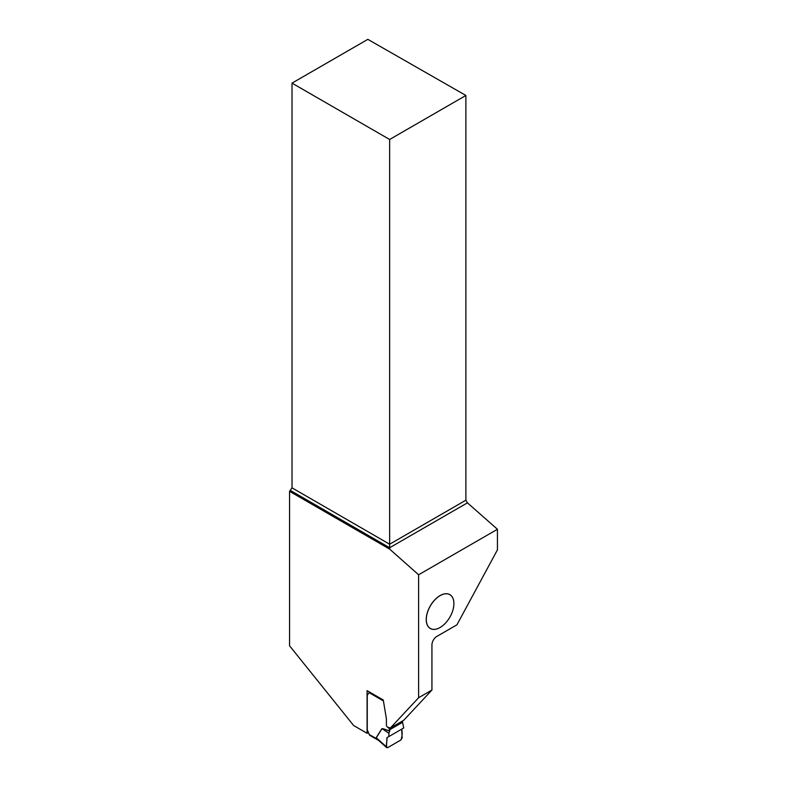 <?xml version="1.0" encoding="UTF-8"?>
<svg xmlns="http://www.w3.org/2000/svg" width="787" height="787" viewBox="0 0 787 787"><rect width="100%" height="100%" fill="white"/><g stroke="black" fill="none" stroke-linecap="round" stroke-linejoin="round"><path stroke-width="1.18" d="M388.935 733.336L388.778 736.602L403.731 727.975L402.324 721.305L389.378 728.782L389.781 730.828L381.931 728.575L388.935 733.336L381.99 728.664L376.275 737.783L378.872 740.646M389.014 732.982L389.781 730.828M388.778 736.602L401.695 729.146L402.137 737.832L400.967 739.947L394.317 743.794L387.657 747.64L386.486 746.873L387.657 747.63M386.938 737.665C387.391 740.685 385.148 747.07 387.657 747.64L400.967 739.947C402.236 736.386 402.482 732.786 401.695 729.146L386.938 737.665L386.486 746.873L376.206 737.704L378.842 740.547M369.644 691.989L367.263 695.177L367.263 729.844L369.644 735.235L377.396 739.278M389.378 728.782L388.119 727.532M389.693 731.231L383.476 728.782M369.054 734.458L377.042 738.895M431.935 690.042L431.935 644.917A6.935 4.004 120 0 1 436.844 636.417L456.922 624.829L497.443 549.847L497.443 529.277L418.605 574.785L418.605 697.735L390.352 728.014L403.692 720.312L431.935 690.042L418.605 697.735M453.892 603.609L453.892 603.57A19.557 11.293 120 0 0 453.892 603.57A19.557 11.293 120 0 0 440.061 595.592A19.557 11.293 120 0 0 426.229 619.536A19.557 11.293 120 0 0 440.061 627.524A19.557 11.293 120 0 0 440.081 627.514L440.09 627.505A19.508 11.264 -60 0 1 426.298 619.536A19.508 11.264 -60 0 1 440.09 595.651A19.508 11.264 -60 0 1 453.892 603.609A19.508 11.264 -60 0 1 440.09 627.505M292.016 83.127L389.634 139.486L465.884 95.463L367.834 39.35L292.016 83.127L292.016 487.851L289.557 491.324L289.557 645.793L353.668 725.555L367.076 733.287L368.316 732.569M367.076 733.287L367.076 690.642L383.269 699.987L386.338 718.433A4.338 2.499 60 0 1 386.397 719.21L386.397 725.004A1.948 1.121 -120 0 0 387.302 727.021L390.352 728.014M289.557 491.324L389.634 549.1L418.605 574.785M465.884 95.463L465.884 500.198L467.429 502.844L497.443 529.277M389.634 549.1L389.634 547.752L467.429 502.844M290.482 490.508L389.634 547.752L389.634 544.22L465.884 500.198M292.016 487.851L389.634 544.22L389.634 139.486M402.728 722.2L389.781 729.677M376.206 737.704L381.931 728.575M369.054 692.629L383.417 700.922M386.732 747.65L378.173 740.026M378.616 740.419L369.683 735.265"/></g></svg>
